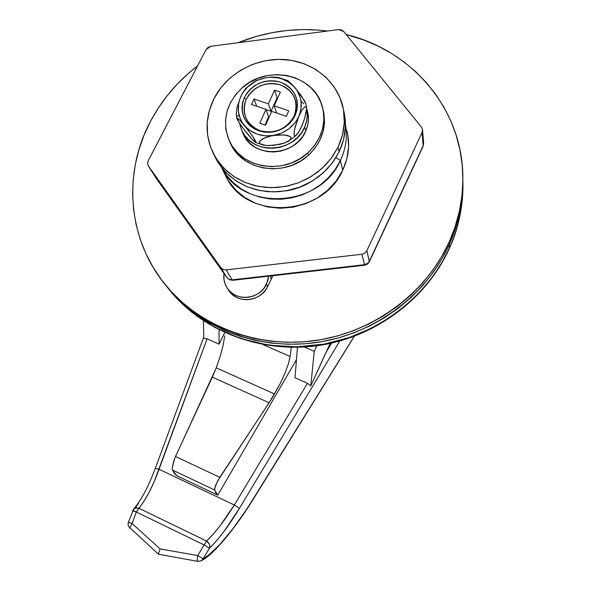 <?xml version="1.0" encoding="UTF-8"?>
<svg xmlns="http://www.w3.org/2000/svg" width="591" height="591" viewBox="0 0 591 591"><rect width="100%" height="100%" fill="white"/><g stroke="black" fill="none" stroke-linecap="round" stroke-linejoin="round"><path stroke-width="0.89" d="M158.794 554.461L158.647 553.043L160.124 548.913L132.081 523.478L136.322 512.005L132.835 510.314L204.131 544.939L197.741 555.547L160.124 548.913L132.081 523.478L136.322 512.005L132.62 510.816L136.322 512.005L143.982 501.271L149.257 492.081L154.377 481.2L207.064 338.82L219.106 344.154L224.757 332.556L219.106 344.154L207.064 338.82L203.784 338.384L203.422 320.743L203.784 338.384L207.064 338.82L159.053 469.269L234.324 504.995L159.053 469.269L155.367 468.257L159.053 469.269C152.722 486.644 145.992 499.631 138.841 508.216L135.243 508.001L133.285 509.575M224.75 335.917L222.999 345.765L224.75 335.917M220.074 356.698L222.999 345.765L220.074 356.698L216.232 367.831L274.586 393.99L216.232 367.831L220.074 356.698M280.245 383.515L269.149 402.767L219.8 477.336L175.527 456.511L173.902 460.537L172.217 467.932L172.439 470.03L176.724 475.689L217.784 495.162L296.453 359.631L217.784 495.162L214.533 489.961L172.439 470.03L214.533 489.961L215.73 484.886L219.8 477.336L175.527 456.511L212.295 377.147L269.149 402.767L212.295 377.147L216.232 367.831L174.67 458.476L172.217 467.932L172.439 470.03L174.382 473.421L176.724 475.689L217.784 495.162L215.87 493.086L214.474 489.156L217.547 481.111L271.897 398.474L280.245 383.515L284.958 373.231L280.245 383.515M288.356 363.967L284.958 373.231L288.356 363.967L290.137 356.491L263.017 344.575L290.137 356.491L288.356 363.967M133.647 509.087L136.056 507.802L138.841 508.216L206.525 541.016C215.124 532.971 224.388 520.959 234.324 504.995L239.481 508.26C228.791 525.879 218.796 539.191 209.502 548.189L209.864 546.276L209.413 544.215L206.525 541.016L204.131 544.939L206.525 541.016C209.362 542.9 210.352 545.286 209.502 548.189L204.131 544.939L209.502 548.189L203.134 558.776L197.741 555.547C197.172 558.916 197.172 560.852 197.741 561.369L197.719 561.361C197.172 560.793 197.18 558.857 197.741 555.547L203.134 558.776L201.014 560.881L203.134 558.776C216.823 550.457 233.873 529.979 254.3 497.341L354.186 336.353L247.282 508.371L233.12 528.472L219.608 544.791L207.929 555.739L203.134 558.776L209.502 548.189L216.38 540.957L223.967 531.494L239.481 508.26L234.324 504.995L307.46 383.323L310.8 385.842L330.192 343.401L325.863 352.701L331.647 343.075L325.863 352.701L310.8 385.842L314.235 351.357L304.276 347.006L314.235 351.357L316.857 345.757L314.235 351.357L310.8 385.842L307.46 383.323L294.983 377.789L307.46 383.323L234.324 504.995L219.918 526.012L212.893 534.537L206.525 541.016L138.841 508.216L136.322 512.005L204.131 544.939L197.741 555.547L160.124 548.913L158.647 553.043M291.333 347.331L290.137 356.491L291.333 347.331M219.039 329.808L219.106 344.154L219.039 329.808M294.983 377.789L297.458 347.301L294.983 377.789M239.481 508.26L339.781 341.029L239.481 508.26M135.612 507.455L138.545 503.31M200.918 560.933L201.014 560.881C212.982 555.437 235.373 528.494 254.322 497.482L354.319 336.301M203.762 337.077L155.367 468.264C148.356 486.777 141.146 500.355 133.736 508.991L128.387 522.245L132.081 523.478L129.761 528.081L132.081 523.478L128.417 522.149L128.048 524.402L128.624 526.596L158.706 554.395M158.617 554.232L197.741 561.369L201.014 560.881L197.992 561.295M340.342 160.604C345.942 148.666 347.634 136.499 345.417 124.095C347.634 136.499 345.942 148.666 340.342 160.604L342.721 170.201L340.342 160.604C320.248 207.685 243.004 212.103 221.891 168.147L226.848 175.704L233.548 182.959L241.475 189.076L250.436 193.878L260.195 197.231L270.501 199.049L281.087 199.27L291.673 197.882L301.971 194.927L311.716 190.465L320.647 184.636L328.522 177.581L335.141 169.499L340.342 160.604L336.013 157.494L340.342 160.604M271.077 279.499L270.804 275.953L271.077 279.499M224.004 273.53L223.974 279.469L224.979 283.591L226.796 287.411L229.367 290.779L232.595 293.572L236.356 295.663L240.5 296.985L244.873 297.472L249.299 297.11L253.605 295.921L257.632 293.934L261.215 291.237L264.214 287.935L267.863 280.644L268.676 276.196L266.511 284.153L267.708 286.465L266.511 284.153C259.87 299.386 236.274 302.031 227.579 288.6C224.462 284.079 223.272 279.055 224.011 273.53M462.923 182.53C462.576 208.608 458.084 230.394 449.441 247.888L449.293 248.567L449.441 247.888C458.882 226.656 463.374 204.87 462.923 182.53M449.3 244.526L449.441 247.888L449.3 244.526L441.913 258.917L433.033 272.628L422.742 285.497L411.144 297.399L398.364 308.177L384.519 317.729L369.774 325.937L354.275 332.711L338.2 337.978L321.711 341.679L305 343.785L288.245 344.265L271.631 343.135L255.327 340.409L239.51 336.124L224.336 330.339L209.975 323.137L196.552 314.589L184.207 304.808L173.045 293.912L164.283 283.481L173.045 293.912L184.207 304.808L196.552 314.589L209.975 323.137L224.336 330.339L239.51 336.124L255.327 340.409L271.631 343.135L288.245 344.265L305 343.785L321.711 341.679L338.2 337.978L354.275 332.711L369.774 325.937L384.519 317.729L398.364 308.177L411.144 297.399L422.742 285.497L433.033 272.628L441.913 258.917L449.3 244.526C426.85 294.333 376.245 332.763 319.701 342.019C263.121 351.15 205.158 330.642 170.54 291.119C205.158 330.642 263.121 351.15 319.701 342.019C376.245 332.763 426.85 294.333 449.3 244.526C458.742 223.295 463.278 201.509 462.893 179.176C463.278 201.509 458.742 223.295 449.3 244.526L449.19 241.963L449.3 244.526L455.136 229.604L449.3 244.526M462.893 179.169L461.955 198.827L459.362 214.319L455.136 229.604L459.362 214.319L461.955 198.827L462.893 179.169M348.158 151.976L347.737 151.34M285.512 190.945C294.207 189.711 302.348 186.867 309.928 182.405L299.888 187.251L285.497 190.945M166.344 286.118L172.838 294.074C207.219 333.324 264.738 353.699 320.876 344.649C376.977 335.474 427.167 297.339 449.441 247.888L442.755 261.059L434.023 274.771L422.927 288.763L409.12 302.629L392.358 315.838L372.522 327.702L349.687 337.402L324.252 344.065L296.933 346.858L268.772 345.166L241.039 338.687L215.072 327.577L192.053 312.395L172.838 294.074L166.344 286.118M150.446 121.414C161.993 99.65 177.699 81.137 197.579 65.882L188.544 73.269L177.344 84.003L167.201 95.676L158.203 108.175L150.446 121.414L144.012 135.273L138.951 149.634L135.339 164.379L133.219 179.376L132.62 194.491L133.573 209.583L136.085 224.514L140.148 239.133L145.748 253.303L152.84 266.881L161.387 279.713L171.309 291.681L182.53 302.636L194.941 312.469L208.438 321.053L222.888 328.3L238.143 334.107L254.049 338.414L270.449 341.155L287.167 342.292L304.018 341.797L320.832 339.685L337.417 335.954L353.588 330.657L369.183 323.838L384.017 315.587L397.942 305.975L410.804 295.131L422.476 283.17L432.826 270.22L441.758 256.435L449.19 241.963C426.606 292.05 375.691 330.709 318.808 340.024C261.887 349.215 203.592 328.603 168.79 288.873C127.855 242.761 121.968 174.53 150.446 121.414M238.07 42.737C267.036 31.087 296.874 27.186 327.584 31.035L318.475 30.075L302.917 29.565L287.344 30.444L271.875 32.704L256.657 36.324L238.07 42.737M346.237 34.573C410.568 49.792 460.987 107.008 462.805 173.88C463.573 197.135 459.037 219.83 449.19 241.963L455.063 226.966L459.31 211.593L461.926 196.02L462.886 180.403L462.206 164.904L459.916 149.671L456.045 134.851L450.66 120.586L443.834 107.008L435.641 94.242L426.177 82.385L415.547 71.548L403.86 61.819L391.235 53.264L377.797 45.965L363.664 39.952L346.237 34.573M227.727 288.836L230.778 293.047L233.992 295.818L237.73 297.901L241.852 299.216L246.196 299.703L250.599 299.341L254.884 298.16L258.88 296.187L262.441 293.505L265.418 290.218L267.708 286.465L272.902 275.709L267.708 286.465C261.104 301.609 237.648 304.232 228.998 290.868L227.579 288.6M346.821 130.434C350.182 143.827 348.816 157.088 342.721 170.201L346.895 158.669L348.594 146.731L347.789 134.874L346.821 130.412M227.01 277.748L156.15 178.275L148.504 166.145L156.15 178.275L226.922 277.615L220.82 267.605L148.504 166.145L147.632 163.899L148.053 161.092L206.096 49.511L210.788 46.305L338.532 29.602L343.763 31.537L421.376 127.006L422.513 129.651L422.048 132.495L366.841 250.747L364.839 253.133L361.877 254.256L226.183 269.895L223.147 269.466L220.82 267.605L148.504 166.145L147.602 163.522L148.23 160.715L206.096 49.511L208.025 47.361L210.788 46.305L338.532 29.602L341.472 29.919L343.763 31.537L421.376 127.006L422.513 129.702L422.048 132.495L366.841 250.747L369.353 261.274L423.156 145.667L422.048 132.495L423.156 145.667L369.331 261.798L366.841 250.747L364.839 253.133L361.877 254.256L226.183 269.895L232.16 279.861L364.514 264.709L361.877 254.256L364.514 264.709L232.16 279.861L232.832 280.297L364.566 265.219L364.514 264.709L367.757 263.335L369.353 261.274L367.765 263.327L364.514 264.709L364.573 265.219L367.38 264.14L369.331 261.798M224.122 172.735L228.229 180.528L235.617 189.866L244.925 197.593L255.785 203.385L267.789 206.998L280.459 208.276L293.291 207.153L305.769 203.666L317.389 197.955L327.68 190.25L336.235 180.868L342.721 170.201C323.033 216.483 247.237 220.768 226.449 177.507L224.129 172.742M155.861 177.817L156.275 178.452M423.001 146.472L423.614 142.933L423.001 146.472L369.353 261.747M232.743 280.304L229.197 279.44L226.922 277.615L229.197 279.44L232.16 279.861L226.183 269.895L223.147 269.466L220.82 267.605L226.929 277.63L155.884 177.854M232.824 280.304L229.537 279.794L227.055 277.792M306.965 109.549L308.413 118.584L307.756 124.797L305.82 130.855L304.683 127.05L306.64 120.956L307.298 114.698L306.552 108.153C307.963 114.506 307.342 120.8 304.683 127.05L305.82 130.855C308.82 123.726 309.204 116.626 306.973 109.564L306.544 108.072M246.159 99.473C241.446 113.738 246.004 124.125 259.841 130.641C275.081 134.179 286.546 129.244 294.237 115.843L295.315 115.097C287.137 129.348 274.955 134.585 258.755 130.825C244.053 123.903 239.215 112.866 244.231 97.714L246.159 99.473L248.619 95.188L251.899 91.391L255.866 88.214L260.372 85.784L265.248 84.181L270.316 83.479L275.376 83.693L280.245 84.823L284.729 86.833L288.659 89.64L291.895 93.149L294.296 97.212L295.773 101.696L296.261 106.417L295.744 111.197L294.237 115.843L291.791 120.187L288.504 124.051L284.5 127.279L279.942 129.754L274.992 131.372L269.865 132.066L264.746 131.823L259.841 130.641L255.334 128.572L251.411 125.698L248.22 122.138L245.871 118.03L244.46 113.531L244.039 108.818L244.615 104.075L246.159 99.473L244.231 97.714C252.387 83.73 264.458 78.544 280.437 82.156C295.153 88.82 300.11 99.805 295.315 115.097L294.237 115.843C298.758 101.445 294.089 91.11 280.245 84.823C265.196 81.418 253.835 86.301 246.159 99.473M277.726 77.377L271.417 77.096L265.839 77.702C277.593 76.069 287.241 79.305 294.776 87.402L287.706 80.539L277.334 77.318L271.417 77.096L265.839 77.702L256.014 80.708L265.839 77.702L269.924 77.258L278.021 77.849L281.9 78.876L288.984 82.319L294.776 87.402C301.683 96.023 303.035 105.656 298.832 116.301L302.2 109.786L305.229 106.483L305.946 106.543L306.574 108.478L306.072 113.036L303.818 120.933L300.708 128.424L297.391 134.113L295.441 135.93L294.702 135.93L294.015 133.847L294.495 129.54L298.832 116.301C293.83 126.703 285.394 133.093 273.522 135.479C261.562 137.06 251.855 133.706 244.408 125.418C237.663 116.649 236.452 107.023 240.788 96.54L237.117 107.015L236.252 114.004L237.117 107.015L240.788 96.54C245.841 86.338 254.189 80.058 265.839 77.702L257.935 80.044L254.248 81.89L247.71 86.803L242.65 93.046L240.788 96.54L241.926 94.176L239.407 100.211L238.542 103.994L238.409 111.625L240.404 118.939L242.17 122.315L252.785 136.447L256.021 142.357L255.098 142.18L252.874 140.141L246.639 132.938L240.064 124.132L236.769 118.178L237.634 118.266L239.82 120.254L247.836 129.68L254.137 138.508L255.829 141.581L255.763 142.542L251.47 138.634L244.933 130.788L238.72 122.078L236.991 118.976L236.998 117.949L239.82 120.254L247.082 128.203L250.156 130.626L257.255 134.179L265.233 135.841L284.559 134.911L290.314 136.639L291.038 137.622L290.233 139.882L284.751 142.948L274.15 145.312L266.083 145.504L260.284 143.849L259.493 142.882L259.449 141.781L260.151 140.628L263.35 138.449L270.744 136.019L279.188 134.844L286.923 135.258L290.314 136.639L291.038 137.622L291.001 138.73L288.851 140.998L284.751 142.948L279.661 144.403L268.676 145.622L263.726 145.179L260.284 143.849L259.493 142.882L260.151 140.628L265.581 137.511L281.56 133.115L288.77 128.919L294.665 123.179L296.985 119.855L302.2 109.786L305.229 106.483L306.411 107.303L306.581 108.729L304.705 118.281L301.794 126.06L298.492 132.51L295.441 135.93L294.215 135.228L294.119 131.896L295.094 126.947L300.176 112.578L300.996 108.759L301.004 101.083L300.198 97.36L297.059 90.46L291.518 83.833L287.522 80.442M277.711 77.377L277.334 77.318M305.983 104.09L301.595 96.163L294.776 87.402L304.387 100.507L305.894 103.691L306.537 107.968M246.033 87.985L241.926 94.176L246.033 87.978M254.004 98.978L251.537 104.474L265.965 109.394L259.789 123.238L265.595 125.24L271.757 111.374L286.303 116.331L288.748 110.79L274.217 105.848L280.333 92.093L274.549 90.15L268.425 103.876L254.004 98.978L256.708 106.24L254.004 98.978L268.425 103.876L274.549 90.15L277.076 97.759L271.033 111.33L268.425 103.876L271.033 111.33L266.046 109.631L271.033 111.33L277.076 97.759L274.549 90.15L280.333 92.093L274.217 105.848L276.669 113.044L274.217 105.848L288.748 110.79L286.303 116.331L271.757 111.374L265.595 125.24L259.789 123.238L265.965 109.394L268.61 116.782L264.945 125.011L268.61 116.782L265.965 109.394L251.537 104.474L254.004 98.978M244.231 97.714L242.583 102.605L241.97 107.643L242.421 112.652L243.92 117.432L246.41 121.798L249.801 125.58L253.967 128.631L258.755 130.825L263.963 132.081L269.407 132.347L274.859 131.601L280.119 129.887L284.973 127.257L289.228 123.822L292.715 119.714L295.315 115.097L296.918 110.155L297.465 105.08L296.941 100.071L295.374 95.306L292.818 90.992L289.383 87.269L285.202 84.291L280.437 82.156L275.266 80.96L269.895 80.731L264.509 81.477L259.331 83.176L254.544 85.761L250.325 89.138L246.846 93.171L244.231 97.714M236.54 115.348L237.131 116.102L238.993 115.585M281.028 78.308L279.078 77.65M255.859 80.782L254.041 81.898M301.011 101.15L303.774 103.735M241.867 130.655L239.562 123.386L241.497 129.843L244.556 135.228L248.722 139.897L253.842 143.665L259.73 146.391L266.142 147.949L272.835 148.289L279.543 147.381L286.014 145.268L291.976 142.032L297.207 137.799L301.499 132.739L304.683 127.05C294.776 153.01 251.906 155.315 241.867 130.655L243.433 134.416C253.413 158.927 295.988 156.652 305.82 130.855L302.658 136.506L298.396 141.537L293.202 145.741L287.285 148.954L280.858 151.052L274.194 151.953L267.546 151.614L261.178 150.062L255.334 147.351L250.244 143.598L246.107 138.959L242.436 132.015M246.107 131.926L250.946 137.74M272.857 145.349L280.954 144.005M299.984 129.562L301.794 126.06M277.718 97.973L277.076 97.759L277.718 97.973M343.548 110.044L344.538 114.588L345.373 127.05L343.563 139.602L339.153 151.739L338.03 147.189L332.63 156.408L325.759 164.8L317.589 172.136L308.325 178.223L298.219 182.892L287.529 186.032L276.536 187.554L265.529 187.421L254.802 185.64L244.63 182.264L235.27 177.403L226.966 171.176L219.911 163.751L214.282 155.344C204.752 136.735 204.685 117.757 214.09 98.401L221.078 87.505L230.091 77.975L240.788 70.144L252.771 64.301L265.61 60.659L278.834 59.351L291.954 60.43L304.491 63.865L315.978 69.553L325.981 77.295L334.1 86.818L340.01 97.766L343.474 109.756L344.317 122.307L342.485 134.955L338.03 147.189L331.108 158.514L321.977 168.479L310.992 176.665L298.603 182.752L285.298 186.475L271.624 187.702L258.134 186.372L245.354 182.567L233.807 176.45L223.93 168.28L216.092 158.403L210.581 147.203L207.589 135.14L207.197 122.669L209.399 110.266L214.09 98.401C226.582 74.089 254.965 58.088 282.986 59.432C310.992 60.74 335.799 79.467 342.485 105.198C346.001 119.33 344.516 133.322 338.03 147.189L339.153 151.739C345.58 137.984 347.043 124.095 343.556 110.066L343.408 109.387M339.153 151.739L332.29 162.976L323.24 172.86L312.358 180.986L300.073 187.015L286.886 190.708L273.33 191.912L259.951 190.59L247.282 186.815L235.824 180.735L226.028 172.624L218.249 162.813L214.127 155.056L216.454 159.777L222.039 168.132L229.042 175.497L237.279 181.681L246.558 186.512L256.649 189.866L267.287 191.632L278.198 191.772L289.095 190.265L299.689 187.162L309.714 182.523L318.889 176.487L326.993 169.211L333.804 160.885L339.153 151.739M229.611 141.53L230.933 144.418C243.137 171.058 285.409 177.219 308.465 155.197C322.361 141.685 327.17 126.223 322.893 108.825L323.942 113.42L324.496 122.381L323.144 131.387L319.93 140.082L314.973 148.127L308.465 155.197L307.763 152.929L308.465 155.197L300.649 161.003L291.836 165.325L282.387 167.97L272.665 168.849L263.069 167.925L253.967 165.244L245.723 160.915L238.661 155.123L233.031 148.097L229.611 141.522M241.911 88.037C267.095 64.19 313.924 74.281 322.169 106.04C326.631 123.615 321.829 139.24 307.763 152.929L314.309 145.829L319.288 137.755L322.516 129.023L323.875 119.988L323.321 110.99L320.891 102.391L316.695 94.508L310.903 87.645L303.744 82.053L295.5 77.938L286.487 75.434L277.039 74.636L267.509 75.567L258.252 78.182L249.609 82.393L241.911 88.037L235.425 94.915L230.416 102.775L227.07 111.315L225.518 120.224L225.836 129.178L228.03 137.821L232.012 145.822L237.663 152.87L244.755 158.684L253.029 163.027L262.168 165.716L271.808 166.64L281.575 165.761L291.067 163.094L299.918 158.765L307.763 152.929C284.603 175.039 242.155 168.863 229.906 142.128C221.455 122.189 225.452 104.156 241.911 88.037M462.938 188.27C462.546 208.941 458.018 229.005 449.352 248.456M449.323 248.523C426.916 298.137 376.962 336.006 321.12 345.122C265.248 354.098 207.604 333.782 172.838 294.074L168.79 288.873M226.449 177.507L221.891 168.147M156.157 178.29L148.481 166.108M423.614 142.933L422.543 130.013M423.045 146.376L423.636 143.236M236.215 113.221L236.777 118.252M255.593 142.483L263.667 145.164M257.026 80.221L245.524 88.517M288.046 141.485L296.35 135.295M214.289 155.352L216.454 159.777M230.933 144.418L229.914 142.143"/></g></svg>
